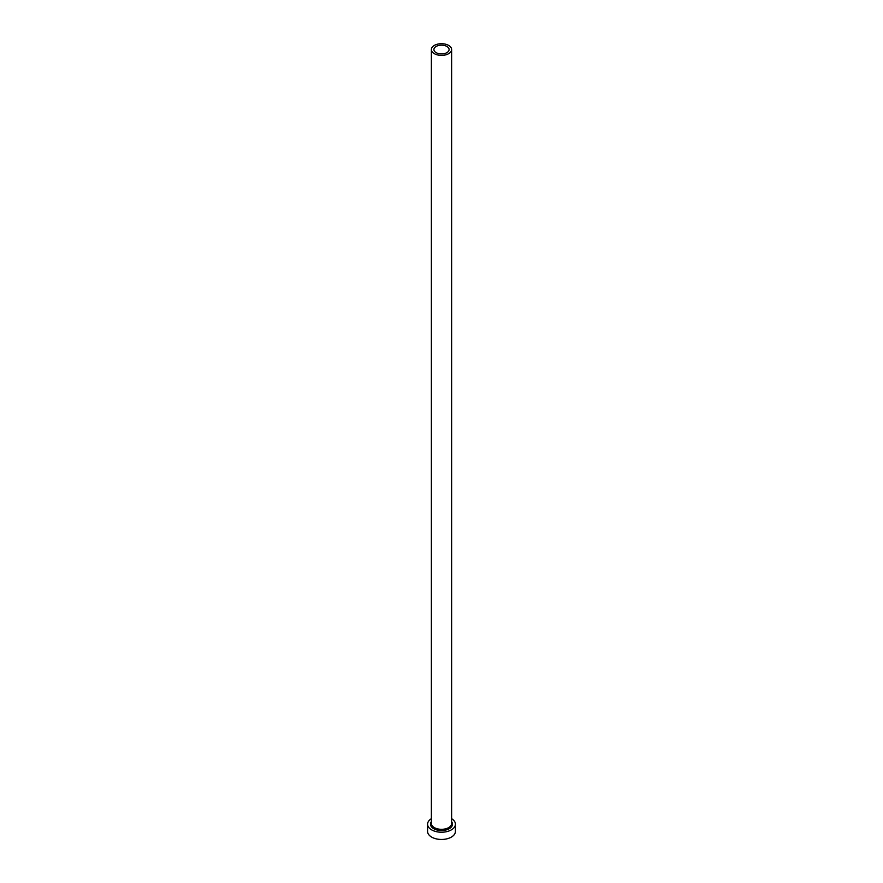 <?xml version="1.0" encoding="UTF-8"?>
<svg xmlns="http://www.w3.org/2000/svg" width="883" height="883" viewBox="0 0 883 883"><rect width="100%" height="100%" fill="white"/><g stroke="black" fill="none" stroke-linecap="round" stroke-linejoin="round"><path stroke-width="1.32" d="M446.864 46.446A7.594 4.382 0 0 0 438.597 45.497A7.594 4.382 0 0 0 433.906 49.547A7.594 4.382 0 0 0 436.136 52.649A7.594 4.382 0 0 0 444.403 53.598A7.594 4.382 0 0 0 449.094 49.547A7.594 4.382 0 0 0 446.864 46.446M434.348 53.675A10.121 5.839 0 0 0 445.374 54.945A10.121 5.839 0 0 0 451.621 49.547A10.121 5.839 0 0 0 448.652 45.419A10.121 5.839 0 0 0 437.626 44.15A10.121 5.839 0 0 0 431.379 49.547A10.121 5.839 0 0 0 434.348 53.675M431.379 818.684A13.918 8.035 0 0 0 427.582 824.203A13.918 8.035 0 0 0 431.666 829.877A13.918 8.035 0 0 0 446.82 831.62A13.918 8.035 0 0 0 455.418 824.203A13.918 8.035 0 0 0 451.621 818.684M427.582 824.203L427.582 831.433A13.918 8.035 0 0 0 431.666 837.106A13.918 8.035 0 0 0 446.82 838.85A13.918 8.035 0 0 0 455.418 831.433L455.418 824.203M451.621 821.698A11.004 6.358 180 0 1 447.67 829.457A11.004 6.358 180 0 1 433.719 828.695A11.004 6.358 180 0 1 431.379 821.698M431.379 49.547L431.379 823.475A10.121 5.839 0 0 0 434.348 827.603A10.121 5.839 0 0 0 445.374 828.872A10.121 5.839 0 0 0 451.621 823.475L451.621 49.547"/></g></svg>
